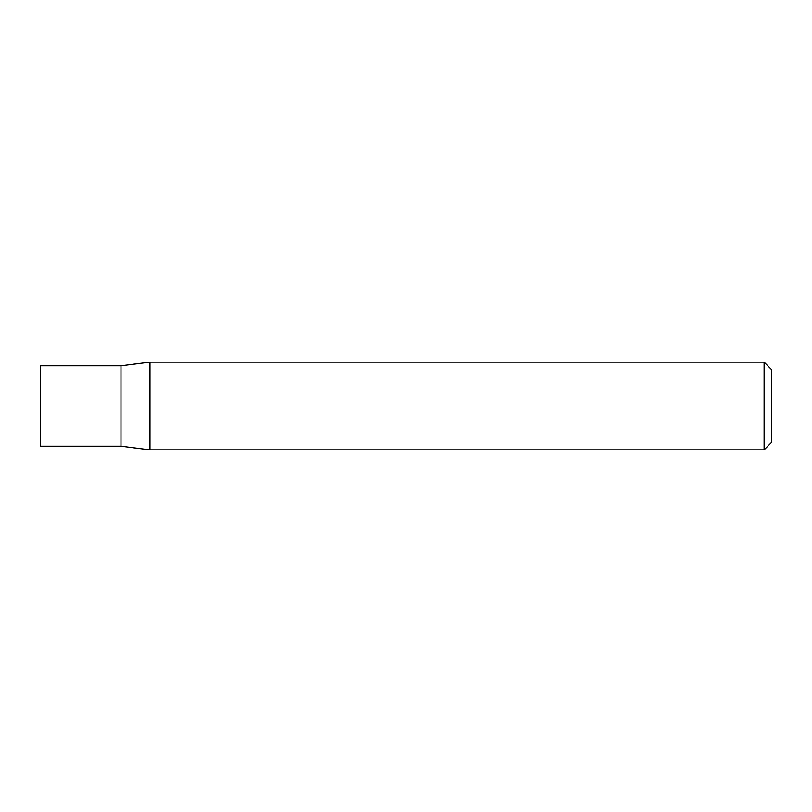 <?xml version="1.0" encoding="UTF-8"?>
<svg xmlns="http://www.w3.org/2000/svg" width="812" height="812" viewBox="0 0 812 812"><rect width="100%" height="100%" fill="white"/><g stroke="black" fill="none" stroke-linecap="round" stroke-linejoin="round"><path stroke-width="0.61" stroke-dasharray="4.06 3.04" d="M764.092 362.152L764.092 449.848M149.987 362.152L149.987 449.848M771.4 369.46L771.4 442.54M120.988 446.194L120.988 365.806L120.988 446.194M40.6 446.194L40.6 365.806"/><path stroke-width="1.22" d="M764.092 449.848L764.092 362.152L149.987 362.152L149.987 449.848L764.092 449.848L771.4 442.54L771.4 369.46L764.092 362.152M149.987 362.152L120.988 365.806L120.988 446.194L40.6 446.194L40.6 365.806L120.988 365.806L120.988 446.194L149.987 449.848"/></g></svg>
